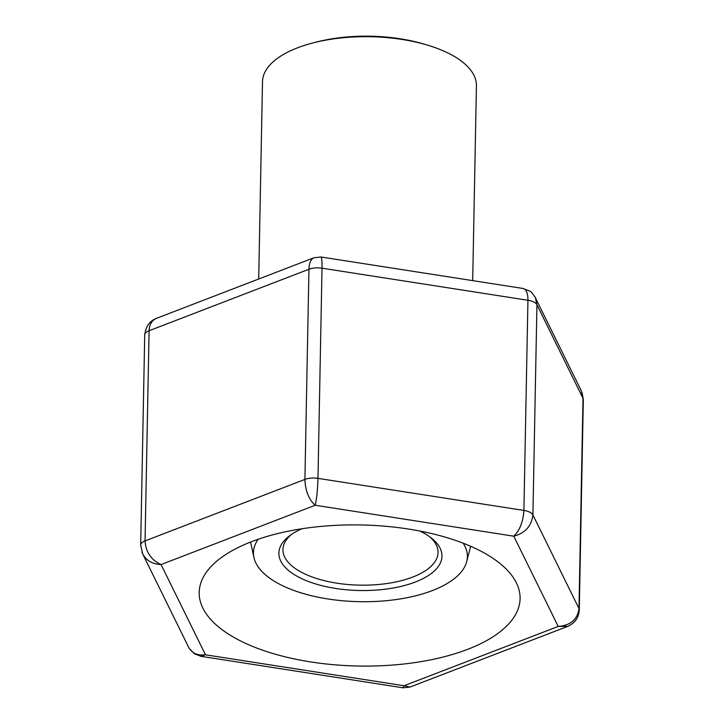 <?xml version="1.0" encoding="UTF-8"?>
<svg xmlns="http://www.w3.org/2000/svg" width="724" height="724" viewBox="0 0 724 724"><rect width="100%" height="100%" fill="white"/><g stroke="black" fill="none" stroke-linecap="round" stroke-linejoin="round"><path stroke-width="1.09" d="M472.691 280.622L476.428 85.803A106.989 47.033 -178.9 0 0 448.572 53.314A106.989 47.033 -178.9 0 0 426.97 44.979L423.44 43.938A100.301 44.092 -178.9 0 0 317.049 41.892L313.483 42.797A106.989 47.033 -178.9 0 0 262.495 81.694L258.703 279.002M426.97 44.979A106.989 47.033 -178.9 0 0 313.483 42.797M291.501 534.412A77.568 34.1 -178.9 0 0 282.939 549.57A77.568 34.1 -178.9 0 0 359.837 585.146A77.568 34.1 -178.9 0 0 438.038 552.548A77.568 34.1 -178.9 0 0 430.065 537.072M301.908 528.764A81.577 35.865 -178.9 0 0 289.627 535.751A81.577 35.865 -178.9 0 0 359.728 590.513A81.577 35.865 -178.9 0 0 431.884 538.475A81.577 35.865 -178.9 0 0 420.744 531.452A81.577 35.865 -178.9 0 0 419.884 531.036M258.169 539.262A106.989 47.033 -178.9 0 0 253.943 557.507A106.989 47.033 -178.9 0 0 359.52 601.68A106.989 47.033 -178.9 0 0 466.709 561.598A106.989 47.033 -178.9 0 0 463.188 543.199M251.635 541.643A160.475 70.545 -178.9 0 0 199.191 592.413A160.475 70.545 -178.9 0 0 358.28 666.026A160.475 70.545 -178.9 0 0 520.085 598.576A160.475 70.545 -178.9 0 0 425.124 532.095A160.475 70.545 -178.9 0 0 251.635 541.643M200.702 656.27L402.997 687.8L410.028 687.049L404.055 685.737L558.213 626.432L567.888 626.296M141.931 552.177L142.655 553.887C146.402 560.638 152.538 564.186 161.063 564.557C151.171 560.059 145.832 552.177 145.053 540.909L304.913 479.415C305.347 490.809 308.777 499.424 315.212 505.252L513.787 536.194C519.732 530.411 523.108 521.832 523.914 510.438A13.376 5.883 1.1 0 1 532.909 514.927L578.974 608.513A13.376 5.883 1.1 0 1 579.281 609.816L583.318 399.648A13.376 5.883 1.1 0 0 583.01 398.345L536.946 304.759L532.909 514.927C531.561 526.049 525.19 533.136 513.787 536.194L558.213 626.432C570.612 625.4 577.535 619.427 578.974 608.513L583.01 398.345L581.345 390.906L534.683 296.306M402.997 687.8L404.055 685.737L205.48 654.795L201.064 656.342M522.927 288.46L529.669 291.057C530.529 291.039 532.439 293.22 535.398 297.618L536.946 304.759A13.376 5.883 1.1 0 0 527.941 300.27L322.017 268.197L317.981 478.365A13.376 5.883 1.1 0 0 304.913 479.415L308.949 269.247L149.09 330.741C149.379 324.479 151.895 320.316 156.655 318.27C149.768 320.804 145.786 326.37 144.719 334.977L140.682 545.145L142.682 553.896L188.584 647.166C192.014 653.283 197.643 655.826 205.48 654.795L161.063 564.557L315.212 505.252C316.705 498.782 317.619 489.822 317.981 478.365L523.914 510.438L527.941 300.27C527.932 293.229 526.258 289.283 522.936 288.451L320.922 256.993M156.655 318.261L313.926 257.762C310.84 259.21 309.175 263.038 308.949 269.247A13.376 5.883 1.1 0 1 322.017 268.197C322.117 261.183 321.782 257.445 321.013 256.993M144.719 334.95A13.376 5.883 1.1 0 1 149.09 330.741L145.053 540.909A13.376 5.883 1.1 0 0 140.682 545.118M466.709 561.598L470.672 546.276M253.943 557.507L250.576 542.05M410.028 687.049L567.345 626.522C574.793 623.355 578.775 617.789 579.281 609.816M583.318 399.648L582.069 392.616M201.073 656.324L194.313 653.727L189.317 648.487M321.003 257.011L313.926 257.771"/></g></svg>

